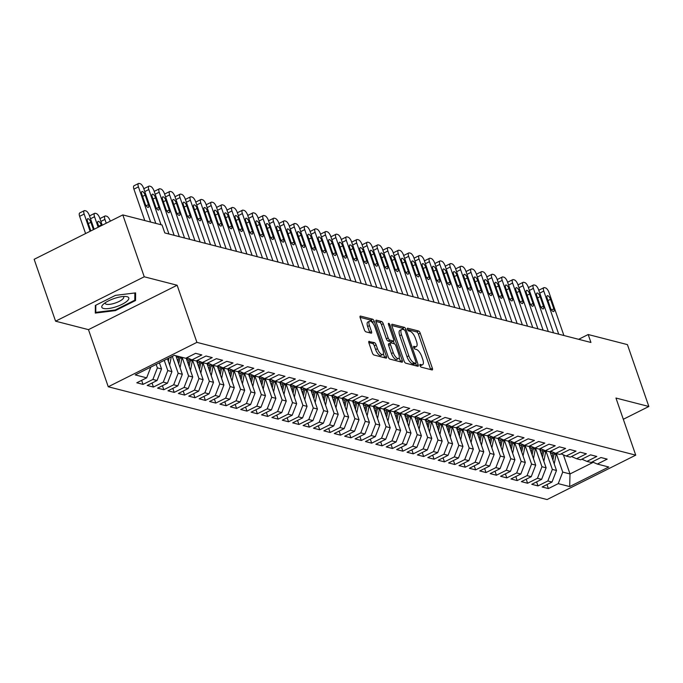 <?xml version="1.0" encoding="UTF-8"?>
<svg xmlns="http://www.w3.org/2000/svg" width="683" height="683" viewBox="0 0 683 683"><rect width="100%" height="100%" fill="white"/><g stroke="black" fill="none" stroke-linecap="round" stroke-linejoin="round"><path stroke-width="1.02" d="M419.994 365.601A1.511 0.589 63.4 0 0 421.18 367.147L432.015 369.938A2.16 0.837 63.4 0 0 432.305 369.913A2.16 0.837 63.4 0 0 432.365 368.248L420.233 333.21A2.16 0.837 63.4 0 0 418.534 330.999L407.691 328.216A1.511 0.589 63.4 0 0 407.495 328.233A1.511 0.589 63.4 0 0 407.452 329.394A1.511 0.589 63.4 0 0 408.639 330.939L410.039 331.298A6.898 2.681 63.4 0 1 415.46 338.367L416.476 341.287A6.898 2.681 63.4 0 1 416.297 346.623A6.898 2.681 63.4 0 1 415.366 346.682L413.966 346.324A1.511 0.589 63.4 0 0 413.761 346.332A1.511 0.589 63.4 0 0 413.719 347.502A1.511 0.589 63.4 0 0 414.905 349.047L416.314 349.406A6.898 2.681 63.4 0 1 421.735 356.475L422.743 359.395A6.898 2.681 63.4 0 1 422.572 364.722A6.898 2.681 63.4 0 1 421.633 364.782L420.233 364.423A1.511 0.589 63.4 0 0 420.028 364.44A1.511 0.589 63.4 0 0 419.994 365.601L421.633 364.782M369.264 341.304A2.16 0.837 63.4 0 0 368.974 341.321A2.16 0.837 63.4 0 0 368.922 342.986L372.32 352.821A2.16 0.837 63.4 0 0 374.019 355.023L386.057 358.123A2.16 0.837 63.4 0 0 386.347 358.105A2.16 0.837 63.4 0 0 386.399 356.441L374.267 321.394A2.16 0.837 63.4 0 0 372.577 319.192L360.539 316.092A2.16 0.837 63.4 0 0 360.248 316.109A2.16 0.837 63.4 0 0 360.189 317.774L364.304 329.65A2.16 0.837 63.4 0 0 365.994 331.861L371.151 333.184A2.16 0.837 63.4 0 0 371.441 333.167A2.16 0.837 63.4 0 0 371.492 331.503L369.452 325.612A5.771 2.245 63.4 0 1 369.605 321.155A5.771 2.245 63.4 0 1 374.916 327.02L382.898 350.08A5.771 2.245 63.4 0 1 382.753 354.537A5.771 2.245 63.4 0 1 377.443 348.68L376.111 344.838A2.16 0.837 63.4 0 0 374.421 342.627L368.786 341.543M144.241 276.786L55.579 321.189L88.474 329.641L177.136 285.238L144.241 276.786L122.812 214.906L162.05 224.997L164.791 232.929L590.932 342.465L588.191 334.525L578.655 339.306M177.136 285.238L196.909 342.362L635.736 455.151L547.074 499.555L108.255 386.766L196.909 342.362M623.314 419.285L648.85 406.487L615.955 398.035L635.736 455.151M648.85 406.487L627.421 344.616L588.191 334.525M404.054 360.974A2.16 0.837 63.4 0 0 405.745 363.185L417.783 366.276A2.16 0.837 63.4 0 0 418.073 366.259A2.16 0.837 63.4 0 0 418.133 364.594L406.001 329.556A2.16 0.837 63.4 0 0 404.302 327.345L392.264 324.246A2.16 0.837 63.4 0 0 391.974 324.271A2.16 0.837 63.4 0 0 391.922 325.936L404.054 360.974M401.92 362.203L389.882 359.104A2.16 0.837 63.4 0 1 388.192 356.893L376.051 321.855A2.16 0.837 63.4 0 1 376.111 320.19A2.16 0.837 63.4 0 1 376.401 320.173L381.549 321.497A2.16 0.837 63.4 0 1 383.248 323.708L388.166 337.914A2.16 0.837 63.4 0 0 389.865 340.125L393.28 341.005A2.16 0.837 63.4 0 0 393.57 340.988A2.16 0.837 63.4 0 0 393.63 339.314L388.499 324.527A1.511 0.589 63.4 0 1 388.542 323.358A1.511 0.589 63.4 0 1 389.933 324.895L402.27 360.513A2.16 0.837 63.4 0 1 402.21 362.178A2.16 0.837 63.4 0 1 401.92 362.203M546.989 484.554L548.381 488.584L558.242 483.641L569.682 486.578L608.758 467.01L597.326 464.064L607.187 459.13L600.955 457.525L591.094 462.468L586.936 461.392L596.797 456.457L590.556 454.852L580.695 459.796L576.537 458.728L586.398 453.785L580.166 452.18L570.305 457.123L566.147 456.056L576.008 451.113L569.776 449.508L559.915 454.451L555.757 453.384L565.618 448.441L559.377 446.836L549.516 451.779L545.358 450.712L555.219 445.768L548.987 444.172L539.126 449.107L534.968 448.039L544.829 443.096L538.588 441.5L528.727 446.434L524.57 445.367L534.43 440.424L528.198 438.827L518.337 443.762L514.179 442.695L524.04 437.76L517.808 436.155L507.939 441.09L503.789 440.023L513.65 435.088L507.409 433.483L497.548 438.418L493.391 437.351L503.251 432.416L497.019 430.811L487.158 435.745L483.001 434.678L492.861 429.744L486.62 428.139L476.76 433.073L472.602 432.006L482.463 427.071L476.23 425.466L466.369 430.41L462.212 429.334L472.073 424.399L465.832 422.794L455.971 427.737L451.813 426.662L461.674 421.727L455.441 420.122L445.581 425.065L441.423 423.998L451.284 419.055L445.051 417.45L435.191 422.393L431.033 421.326L440.894 416.382L434.653 414.777L424.792 419.721L420.634 418.653L430.495 413.71L424.263 412.105L414.402 417.048L410.244 415.981L420.105 411.038L413.864 409.441L404.003 414.376L399.845 413.309L409.706 408.366L403.474 406.769L393.613 411.704L389.455 410.637L399.316 405.693L393.084 404.097L383.223 409.032L379.065 407.964L388.926 403.03L382.685 401.425L372.824 406.359L368.666 405.292L378.527 400.358L372.295 398.752L362.434 403.687L358.276 402.62L368.137 397.685L361.896 396.08L352.035 401.015L347.878 399.948L357.738 395.013L351.506 393.408L341.645 398.343L337.487 397.275L347.348 392.341L341.107 390.736L331.246 395.679L327.089 394.603L336.958 389.669L330.717 388.064L320.856 393.007L316.699 391.931L326.559 386.996L320.327 385.391L310.466 390.334L306.308 389.267L316.169 384.324L309.928 382.719L300.068 387.662L295.91 386.595L305.771 381.652L299.538 380.047L289.677 384.99L285.52 383.923L295.38 378.98L289.14 377.375L279.279 382.318L275.121 381.251L284.982 376.307L278.749 374.711L268.889 379.646L264.731 378.578L274.592 373.635L268.359 372.039L258.498 376.973L254.341 375.906L264.201 370.963L257.961 369.366L248.1 374.301L243.942 373.234L253.803 368.291L247.57 366.694L237.71 371.629L233.552 370.562L243.413 365.627L237.172 364.022L227.311 368.957L223.153 367.889L233.014 362.955L226.782 361.35L216.921 366.284L212.763 365.217L222.624 360.283L216.383 358.677L206.522 363.612L202.364 362.545L212.234 357.61L205.993 356.005L196.132 360.948L191.974 359.873L201.835 354.938L195.603 353.333L185.742 358.276L174.302 355.331L135.225 374.907L146.657 377.844L150.832 367.087M548.381 488.584L542.148 486.979L552.009 482.036L547.851 480.969L552.342 469.409L545.913 450.848M536.599 481.882L537.991 485.912L547.851 480.969M537.991 485.912L531.758 484.307L541.619 479.364L537.461 478.296L541.952 466.737L535.523 448.185M526.2 479.21L527.6 483.24L537.461 478.296M527.6 483.24L521.36 481.635L531.22 476.7L527.063 475.624L531.553 464.073L525.125 445.512M515.81 476.538L517.202 480.567L527.063 475.624M517.202 480.567L510.969 478.962L520.83 474.028L516.672 472.952L521.163 461.401L514.734 442.84M505.411 473.865L506.812 477.895L516.672 472.952M506.812 477.895L500.571 476.29L510.432 471.355L506.274 470.28L510.764 458.728L504.344 440.168M495.021 471.193L496.413 475.223L506.274 470.28M496.413 475.223L490.181 473.618L500.041 468.683L495.884 467.616L500.374 456.056L493.946 437.496M484.631 468.521L486.023 472.551L495.884 467.616M486.023 472.551L479.782 470.946L489.651 466.011L485.493 464.944L489.984 453.384L483.555 434.823M474.233 465.849L475.633 469.878L485.493 464.944M475.633 469.878L469.392 468.273L479.253 463.339L475.095 462.271L479.586 450.712L473.157 432.151M463.842 463.176L465.234 467.206L475.095 462.271M465.234 467.206L459.002 465.601L468.862 460.666L464.705 459.599L469.195 448.039L462.767 429.479M453.444 460.513L454.844 464.534L464.705 459.599M454.844 464.534L448.603 462.937L458.464 457.994L454.306 456.927L458.797 445.367L452.377 426.807M443.054 457.841L444.445 461.862L454.306 456.927M444.445 461.862L438.213 460.265L448.074 455.322L443.916 454.255L448.407 442.695L441.978 424.134M432.655 455.168L434.055 459.189L443.916 454.255M434.055 459.189L427.814 457.593L437.675 452.65L433.517 451.583L438.008 440.023L431.588 421.462M422.265 452.496L423.656 456.526L433.517 451.583M423.656 456.526L417.424 454.921L427.285 449.977L423.127 448.91L427.618 437.351L421.189 418.79M411.875 449.824L413.266 453.853L423.127 448.91M413.266 453.853L407.034 452.248L416.895 447.305L412.737 446.238L417.228 434.678L410.799 416.118M401.476 447.152L402.876 451.181L412.737 446.238M402.876 451.181L396.635 449.576L406.496 444.633L402.338 443.566L406.829 432.006L400.4 413.454M391.086 444.479L392.477 448.509L402.338 443.566M392.477 448.509L386.245 446.904L396.106 441.961L391.948 440.894L396.439 429.342L390.01 410.782M380.687 441.807L382.087 445.837L391.948 440.894M382.087 445.837L375.846 444.232L385.707 439.297L381.549 438.221L386.04 426.67L379.62 408.11M370.297 439.135L371.689 443.165L381.549 438.221M371.689 443.165L365.456 441.56L375.317 436.625L371.159 435.549L375.65 423.998L369.221 405.437M359.907 436.463L361.298 440.492L371.159 435.549M361.298 440.492L355.066 438.887L364.927 433.953L360.769 432.885L365.26 421.326L358.831 402.765M349.508 433.79L350.908 437.82L360.769 432.885M350.908 437.82L344.667 436.215L354.528 431.28L350.37 430.213L354.861 418.653L348.432 400.093M339.118 431.118L340.51 435.148L350.37 430.213M340.51 435.148L334.277 433.543L344.138 428.608L339.98 427.541L344.471 415.981L338.042 397.421M328.719 428.446L330.12 432.476L339.98 427.541M330.12 432.476L323.879 430.871L333.739 425.936L329.582 424.869L334.072 413.309L327.652 394.748M318.329 425.774L319.721 429.803L329.582 424.869M319.721 429.803L313.488 428.207L323.349 423.264L319.192 422.196L323.682 410.637L317.254 392.076M307.939 423.11L309.331 427.131L319.192 422.196M309.331 427.131L303.09 425.535L312.951 420.591L308.801 419.524L313.284 407.964L306.863 389.404M297.54 420.438L298.932 424.459L308.801 419.524M298.932 424.459L292.7 422.862L302.56 417.919L298.403 416.852L302.893 405.292L296.465 386.732M287.15 417.765L288.542 421.787L298.403 416.852M288.542 421.787L282.31 420.19L292.17 415.247L288.013 414.18L292.503 402.62L286.075 384.059M276.752 415.093L278.152 419.123L288.013 414.18M278.152 419.123L271.911 417.518L281.772 412.575L277.614 411.507L282.105 399.948L275.676 381.387M266.361 412.421L267.753 416.451L277.614 411.507M267.753 416.451L261.521 414.846L271.382 409.902L267.224 408.835L271.714 397.275L265.286 378.724M255.963 409.749L257.363 413.778L267.224 408.835M257.363 413.778L251.122 412.173L260.983 407.23L256.825 406.163L261.316 394.612L254.896 376.051M245.573 407.077L246.964 411.106L256.825 406.163M246.964 411.106L240.732 409.501L250.593 404.567L246.435 403.491L250.926 391.94L244.497 373.379M235.183 404.404L236.574 408.434L246.435 403.491M236.574 408.434L230.342 406.829L240.203 401.894L236.045 400.819L240.536 389.267L234.107 370.707M224.784 401.732L226.184 405.762L236.045 400.819M226.184 405.762L219.943 404.157L229.804 399.222L225.646 398.155L230.137 386.595L223.708 368.035M214.394 399.06L215.785 403.09L225.646 398.155M215.785 403.09L209.553 401.484L219.414 396.55L215.256 395.483L219.747 383.923L213.318 365.362M203.995 396.388L205.395 400.417L215.256 395.483M205.395 400.417L199.154 398.812L209.015 393.878L204.857 392.81L209.348 381.251L202.928 362.69M193.605 393.715L194.996 397.745L204.857 392.81M194.996 397.745L188.764 396.14L198.625 391.205L194.467 390.138L198.958 378.578L192.529 360.018M183.215 391.043L184.606 395.073L194.467 390.138M184.606 395.073L178.365 393.476L188.226 388.533L184.077 387.466L188.568 375.906L182.139 357.346M172.816 388.379L174.208 392.401L184.077 387.466M174.208 392.401L167.975 390.804L177.836 385.861L173.678 384.794L178.169 373.234L172.312 356.33M162.426 385.707L163.818 389.728L173.678 384.794M163.818 389.728L157.585 388.132L167.446 383.189L163.288 382.121L167.779 370.562L164.244 360.368M152.027 383.035L153.427 387.056L163.288 382.121M153.427 387.056L147.186 385.46L157.047 380.516L152.89 379.449L157.38 367.889L156.176 364.415M141.637 380.363L143.029 384.392L152.89 379.449M143.029 384.392L136.796 382.787L146.657 377.844M191.974 359.873L186.903 357.687M202.364 362.545L197.302 360.359M157.38 367.889L161.538 368.957L159.404 362.793M157.047 380.516L161.538 368.957M212.763 365.217L207.692 363.032M167.779 370.562L171.937 371.629L167.472 358.754M167.446 383.189L171.937 371.629M223.153 367.889L218.09 365.704M178.169 373.234L182.327 374.301L175.898 355.741M177.836 385.861L182.327 374.301M233.552 370.562L228.481 368.376M188.568 375.906L192.717 376.973L186.169 358.054M188.226 388.533L192.717 376.973M243.942 373.234L238.871 371.048M198.958 378.578L203.116 379.646L196.567 360.726M198.625 391.205L203.116 379.646M254.341 375.906L249.269 373.721M209.348 381.251L213.506 382.318L206.958 363.399M209.015 393.878L213.506 382.318M264.731 378.578L259.66 376.393M219.747 383.923L223.904 384.99L217.348 366.071M219.414 396.55L223.904 384.99M275.121 381.251L270.058 379.065M230.137 386.595L234.295 387.662L227.746 368.743M229.804 399.222L234.295 387.662M285.52 383.923L280.448 381.729M240.536 389.267L244.693 390.334L238.136 371.415M240.203 401.894L244.693 390.334M295.91 386.595L290.838 384.401M250.926 391.94L255.083 393.007L248.535 374.088M250.593 404.567L255.083 393.007M306.308 389.267L301.237 387.073M261.316 394.612L265.474 395.679L258.925 376.76M260.983 407.23L265.474 395.679M316.699 391.931L311.627 389.745M271.714 397.275L275.872 398.351L269.315 379.432M271.382 409.902L275.872 398.351M327.089 394.603L322.026 392.418M282.105 399.948L286.262 401.023L279.714 382.104M281.772 412.575L286.262 401.023M337.487 397.275L332.416 395.09M292.503 402.62L296.661 403.687L290.104 384.777M292.17 415.247L296.661 403.687M347.878 399.948L342.815 397.762M302.893 405.292L307.051 406.359L300.503 387.44M302.56 417.919L307.051 406.359M358.276 402.62L353.205 400.434M313.284 407.964L317.441 409.032L310.893 390.113M312.951 420.591L317.441 409.032M368.666 405.292L363.595 403.107M323.682 410.637L327.84 411.704L321.292 392.785M323.349 423.264L327.84 411.704M379.065 407.964L373.994 405.779M334.072 413.309L338.23 414.376L331.682 395.457M333.739 425.936L338.23 414.376M389.455 410.637L384.384 408.451M344.471 415.981L348.629 417.048L342.072 398.129M344.138 428.608L348.629 417.048M399.845 413.309L394.783 411.123M354.861 418.653L359.019 419.721L352.471 400.801M354.528 431.28L359.019 419.721M410.244 415.981L405.173 413.796M365.26 421.326L369.418 422.393L362.861 403.474M364.927 433.953L369.418 422.393M420.634 418.653L415.563 416.459M375.65 423.998L379.808 425.065L373.26 406.146M375.317 436.625L379.808 425.065M431.033 421.326L425.961 419.131M386.04 426.67L390.198 427.737L383.65 408.818M385.707 439.297L390.198 427.737M441.423 423.998L436.352 421.804M396.439 429.342L400.597 430.41L394.04 411.49M396.106 441.961L400.597 430.41M451.813 426.662L446.75 424.476M406.829 432.006L410.987 433.082L404.438 414.163M406.496 444.633L410.987 433.082M462.212 429.334L457.14 427.148M417.228 434.678L421.385 435.754L414.829 416.835M416.895 447.305L421.385 435.754M472.602 432.006L467.531 429.82M427.618 437.351L431.776 438.418L425.227 419.507M427.285 449.977L431.776 438.418M483.001 434.678L477.929 432.493M438.008 440.023L442.166 441.09L435.617 422.171M437.675 452.65L442.166 441.09M493.391 437.351L488.319 435.165M448.407 442.695L452.564 443.762L446.016 424.843M448.074 455.322L452.564 443.762M503.789 440.023L498.718 437.837M458.797 445.367L462.954 446.434L456.406 427.515M458.464 457.994L462.954 446.434M514.179 442.695L509.108 440.509M469.195 448.039L473.353 449.107L466.796 430.188M468.862 460.666L473.353 449.107M524.57 445.367L519.507 443.182M479.586 450.712L483.743 451.779L477.195 432.86M479.253 463.339L483.743 451.779M534.968 448.039L529.897 445.854M489.984 453.384L494.142 454.451L487.585 435.532M489.651 466.011L494.142 454.451M545.358 450.712L540.287 448.526M500.374 456.056L504.532 457.123L497.984 438.204M500.041 468.683L504.532 457.123M555.757 453.384L550.686 451.19M510.764 458.728L514.922 459.796L508.374 440.876M510.432 471.355L514.922 459.796M566.147 456.056L561.076 453.862M521.163 461.401L525.321 462.468L518.764 443.549M520.83 474.028L525.321 462.468M576.537 458.728L571.475 456.534M531.553 464.073L535.711 465.14L529.163 446.221M531.22 476.7L535.711 465.14M586.936 461.392L581.865 459.207M541.952 466.737L546.11 467.812L539.553 448.893M541.619 479.364L546.11 467.812M597.326 464.064L592.255 461.879M552.342 469.409L556.5 470.485L549.952 451.565M552.009 482.036L556.5 470.485M122.812 214.906L34.15 259.309L55.579 321.189M88.474 329.641L108.255 386.766M563.407 454.869L570.015 473.951L593.254 462.314M558.242 483.641L562.732 472.081L556.312 453.521M562.732 472.081L570.015 473.951L569.682 486.578M115.393 310.611L135.558 300.511L135.61 292.887L115.495 295.355L95.338 305.455L95.287 313.079L115.393 310.611L115.179 309.988M420.036 365.729A6.898 2.681 63.4 0 0 420.762 365.627L422.572 364.722M413.77 347.63A6.898 2.681 63.4 0 0 414.487 347.527L416.297 346.623M430.683 369.588A2.16 0.837 63.4 0 0 430.555 369.161L418.423 334.115A2.16 0.837 63.4 0 0 416.724 331.912L407.503 329.539M403.866 329.71A2.16 0.837 63.4 0 0 402.492 328.25L391.794 325.501M416.451 365.934A2.16 0.837 63.4 0 0 416.323 365.499L415.597 363.416M415.716 363.262A1.511 0.589 63.4 0 0 415.921 363.254A1.511 0.589 63.4 0 0 415.964 362.084L405.309 331.323A1.511 0.589 63.4 0 0 404.123 329.778L402.646 329.402A6.898 2.681 63.4 0 0 401.715 329.462A6.898 2.681 63.4 0 0 401.536 334.79L408.818 355.817A6.898 2.681 63.4 0 0 414.24 362.886L415.716 363.262L413.907 364.167A1.511 0.589 63.4 0 0 414.111 364.159A1.511 0.589 63.4 0 0 414.248 364.005M401.715 329.462L399.905 330.367A6.898 2.681 63.4 0 0 399.726 335.695L401.536 334.79M413.907 364.167L412.43 363.791A6.898 2.681 63.4 0 1 407.008 356.722L399.726 335.695M375.932 321.42L379.739 322.402L381.549 321.497M391.948 341.671A2.16 0.837 63.4 0 1 391.76 341.893A2.16 0.837 63.4 0 1 391.47 341.91L388.055 341.03A2.16 0.837 63.4 0 1 386.356 338.819L381.438 324.613A2.16 0.837 63.4 0 0 379.739 322.402M393.408 341.065L394.347 343.771M399.171 357.704L400.46 361.418L402.27 360.513M393.271 352.659A5.771 2.245 63.4 0 0 398.59 358.524A5.771 2.245 63.4 0 0 398.735 354.067L395.918 345.94A2.16 0.837 63.4 0 0 394.228 343.728L390.804 342.849A2.16 0.837 63.4 0 0 390.514 342.866A2.16 0.837 63.4 0 0 390.463 344.531L393.271 352.659L391.461 353.572A5.771 2.245 63.4 0 0 396.78 359.429L398.59 358.524M388.994 343.754A2.16 0.837 63.4 0 0 388.704 343.771A2.16 0.837 63.4 0 0 388.653 345.444L390.463 344.531M391.461 353.572L388.653 345.444M400.588 361.853A2.16 0.837 63.4 0 0 400.46 361.418M382.753 354.537L380.943 355.45A5.771 2.245 63.4 0 1 375.633 349.585L374.301 345.743A2.16 0.837 63.4 0 0 372.611 343.532L368.794 342.55M369.605 321.155L367.796 322.06A5.771 2.245 63.4 0 0 367.65 326.517L369.452 325.612M369.81 332.843A2.16 0.837 63.4 0 0 369.682 332.408L367.65 326.517M372.67 322.914L372.457 322.308A2.16 0.837 63.4 0 0 370.767 320.096L360.061 317.347M384.717 357.781A2.16 0.837 63.4 0 0 384.597 357.346L383.342 353.717M134.807 298.343L135.558 300.511M554.246 463.97L556.073 454.545A16.802 14.667 -75.6 0 0 556.244 453.512M550.746 453.871L550.874 453.205A16.802 14.667 -75.6 0 0 551.138 451.395M552.914 460.129L554.101 454.033A16.802 14.667 -75.6 0 0 554.306 452.752M553.076 452.231A16.802 14.667 104.4 0 1 552.854 453.717L552.077 457.712M558.711 334.183L543.788 291.069A4.397 1.708 63.4 0 1 543.899 287.671A4.397 1.708 63.4 0 1 544.488 287.637L545.529 287.902A4.397 1.708 63.4 0 1 548.978 292.401L563.91 335.515M547.194 298.445A3.517 1.366 -116.6 0 1 547.279 295.73A3.517 1.366 -116.6 0 1 550.515 299.299L553.819 308.818A3.517 1.366 -116.6 0 1 553.725 311.533A3.517 1.366 -116.6 0 1 550.489 307.965L547.194 298.445M538.904 290.651A4.397 1.708 -116.6 0 1 539.374 289.942L543.899 287.671M543.847 461.298L545.683 451.873A16.802 14.667 -75.6 0 0 545.854 450.84M540.355 451.198L540.484 450.532A16.802 14.667 -75.6 0 0 540.748 448.722M542.524 457.456L543.702 451.361A16.802 14.667 -75.6 0 0 543.907 450.08M542.686 449.559A16.802 14.667 104.4 0 1 542.456 451.045L541.687 455.04M533.457 458.626L535.284 449.201A16.802 14.667 -75.6 0 0 535.455 448.168M529.957 448.526L530.093 447.86A16.802 14.667 -75.6 0 0 530.35 446.05M532.125 454.793L533.312 448.688A16.802 14.667 -75.6 0 0 533.517 447.416M532.296 446.887A16.802 14.667 104.4 0 1 532.066 448.372L531.289 452.368M548.321 331.511L533.389 288.397A4.397 1.708 63.4 0 1 533.5 284.999A4.397 1.708 63.4 0 1 534.097 284.965L535.139 285.229A4.397 1.708 63.4 0 1 538.588 289.729L553.52 332.843M536.795 295.773A3.517 1.366 -116.6 0 1 536.889 293.058A3.517 1.366 -116.6 0 1 540.125 296.627L543.42 306.155A3.517 1.366 -116.6 0 1 543.335 308.87A3.517 1.366 -116.6 0 1 540.099 305.292L536.795 295.773M528.514 287.978A4.397 1.708 -116.6 0 1 528.984 287.27L533.5 284.999M537.931 328.839L522.999 285.725A4.397 1.708 63.4 0 1 523.11 282.327A4.397 1.708 63.4 0 1 523.707 282.292L524.74 282.557A4.397 1.708 63.4 0 1 528.198 287.056L543.122 330.171M526.405 293.101A3.517 1.366 -116.6 0 1 526.491 290.386A3.517 1.366 -116.6 0 1 529.735 293.963L533.03 303.483A3.517 1.366 -116.6 0 1 532.936 306.197A3.517 1.366 -116.6 0 1 529.701 302.62L526.405 293.101M518.115 285.306A4.397 1.708 -116.6 0 1 518.585 284.598L523.11 282.327M103.577 304.029A14.283 4.218 160.9 0 0 103.176 304.396A14.283 4.218 160.9 0 0 108.87 308.503A14.283 4.218 160.9 0 0 127.038 301.143A14.283 4.218 160.9 0 0 125.962 296.507A14.283 4.218 160.9 0 0 103.577 304.029M105.284 302.731A9.775 2.886 160.9 0 0 105.259 303.44A9.775 2.886 160.9 0 0 112.541 303.824A9.775 2.886 160.9 0 0 122.53 299.248A9.775 2.886 160.9 0 0 123.734 297.037A9.775 2.886 160.9 0 0 123.273 296.499M134.841 292.981L134.79 300.187L115.256 309.971L95.774 312.37L95.825 305.207M95.296 310.996L95.774 312.37M523.067 455.954L524.894 446.528A16.802 14.667 -75.6 0 0 525.065 445.495M519.567 445.854L519.695 445.188A16.802 14.667 -75.6 0 0 519.959 443.378M521.735 452.12L522.922 446.016A16.802 14.667 -75.6 0 0 523.118 444.744M521.897 444.215A16.802 14.667 104.4 0 1 521.667 445.7L520.898 449.696M512.668 453.281L514.495 443.856A16.802 14.667 -75.6 0 0 514.675 442.823M509.176 443.182L509.305 442.516A16.802 14.667 -75.6 0 0 509.569 440.706M511.345 449.448L512.523 443.344A16.802 14.667 -75.6 0 0 512.728 442.072M511.507 441.542A16.802 14.667 104.4 0 1 511.277 443.028L510.5 447.024M527.532 326.167L512.6 283.052A4.397 1.708 63.4 0 1 512.72 279.663A4.397 1.708 63.4 0 1 513.309 279.62L514.35 279.885A4.397 1.708 63.4 0 1 517.799 284.393L532.731 327.499M516.015 290.429A3.517 1.366 -116.6 0 1 516.1 287.714A3.517 1.366 -116.6 0 1 519.336 291.291L522.632 300.81A3.517 1.366 -116.6 0 1 522.546 303.525A3.517 1.366 -116.6 0 1 519.311 299.957L516.015 290.429M507.725 282.634A4.397 1.708 -116.6 0 1 508.195 281.925L512.72 279.663M517.142 323.494L502.21 280.38A4.397 1.708 63.4 0 1 502.321 276.991A4.397 1.708 63.4 0 1 502.919 276.948L503.952 277.213A4.397 1.708 63.4 0 1 507.409 281.72L522.333 324.826M505.616 287.765A3.517 1.366 -116.6 0 1 505.71 285.05A3.517 1.366 -116.6 0 1 508.946 288.619L512.241 298.138A3.517 1.366 -116.6 0 1 512.148 300.853A3.517 1.366 -116.6 0 1 508.912 297.284L505.616 287.765M497.335 279.962A4.397 1.708 -116.6 0 1 497.796 279.253L502.321 276.991M502.278 450.609L504.105 441.184A16.802 14.667 -75.6 0 0 504.276 440.151M498.778 440.509L498.906 439.852A16.802 14.667 -75.6 0 0 499.171 438.034M500.946 446.776L502.133 440.68A16.802 14.667 -75.6 0 0 502.338 439.4M501.109 438.87A16.802 14.667 104.4 0 1 500.887 440.356L500.11 444.351M506.743 320.822L491.82 277.708A4.397 1.708 63.4 0 1 491.931 274.318A4.397 1.708 63.4 0 1 492.52 274.276L493.561 274.54A4.397 1.708 63.4 0 1 497.011 279.048L511.943 322.154M495.226 285.093A3.517 1.366 -116.6 0 1 495.312 282.378A3.517 1.366 -116.6 0 1 498.547 285.946L501.851 295.466A3.517 1.366 -116.6 0 1 501.757 298.181A3.517 1.366 -116.6 0 1 498.522 294.612L495.226 285.093M486.936 277.289A4.397 1.708 -116.6 0 1 487.406 276.581L491.931 274.318M491.88 447.937L493.715 438.512A16.802 14.667 -75.6 0 0 493.886 437.479M488.388 437.846L488.516 437.18A16.802 14.667 -75.6 0 0 488.78 435.361M490.556 444.104L491.734 438.008A16.802 14.667 -75.6 0 0 491.939 436.727M490.718 436.198A16.802 14.667 104.4 0 1 490.488 437.683L489.711 441.679M496.353 318.15L481.421 275.036A4.397 1.708 63.4 0 1 481.532 271.646A4.397 1.708 63.4 0 1 482.13 271.603L483.171 271.877A4.397 1.708 63.4 0 1 486.62 276.376L501.553 319.482M484.828 282.421A3.517 1.366 -116.6 0 1 484.921 279.706A3.517 1.366 -116.6 0 1 488.157 283.274L491.453 292.794A3.517 1.366 -116.6 0 1 491.367 295.508A3.517 1.366 -116.6 0 1 488.132 291.94L484.828 282.421M476.546 274.617A4.397 1.708 -116.6 0 1 477.007 273.909L481.532 271.646M481.489 445.265L483.316 435.839A16.802 14.667 -75.6 0 0 483.487 434.806M477.989 435.173L478.126 434.508A16.802 14.667 -75.6 0 0 478.382 432.689M480.158 441.431L481.344 435.336A16.802 14.667 -75.6 0 0 481.549 434.055M480.328 433.526A16.802 14.667 104.4 0 1 480.098 435.011L479.321 439.007M485.955 315.478L471.031 272.363A4.397 1.708 63.4 0 1 471.142 268.974A4.397 1.708 63.4 0 1 471.731 268.931L472.773 269.204A4.397 1.708 63.4 0 1 476.23 273.704L491.154 316.818M474.437 279.748A3.517 1.366 -116.6 0 1 474.523 277.033A3.517 1.366 -116.6 0 1 477.767 280.602L481.063 290.121A3.517 1.366 -116.6 0 1 480.969 292.836A3.517 1.366 -116.6 0 1 477.733 289.268L474.437 279.748M466.147 271.954A4.397 1.708 -116.6 0 1 466.617 271.236L471.142 268.974M471.099 442.593L472.926 433.167A16.802 14.667 -75.6 0 0 473.097 432.134M467.599 432.501L467.727 431.835A16.802 14.667 -75.6 0 0 467.992 430.017M469.767 438.759L470.954 432.663A16.802 14.667 -75.6 0 0 471.15 431.383M469.93 430.853A16.802 14.667 104.4 0 1 469.699 432.339L468.931 436.335M475.564 312.805L460.632 269.691A4.397 1.708 63.4 0 1 460.743 266.302A4.397 1.708 63.4 0 1 461.341 266.259L462.382 266.532A4.397 1.708 63.4 0 1 465.832 271.031L480.764 314.146M464.047 277.076A3.517 1.366 -116.6 0 1 464.133 274.361A3.517 1.366 -116.6 0 1 467.368 277.93L470.664 287.449A3.517 1.366 -116.6 0 1 470.578 290.164A3.517 1.366 -116.6 0 1 467.343 286.595L464.047 277.076M455.757 269.281A4.397 1.708 -116.6 0 1 456.227 268.564L460.743 266.302M460.701 439.92L462.528 430.495A16.802 14.667 -75.6 0 0 462.698 429.462M457.209 429.829L457.337 429.163A16.802 14.667 -75.6 0 0 457.593 427.345M459.369 436.087L460.555 429.991A16.802 14.667 -75.6 0 0 460.76 428.711M459.539 428.181A16.802 14.667 104.4 0 1 459.309 429.667L458.532 433.662M465.174 310.133L450.242 267.027A4.397 1.708 63.4 0 1 450.353 263.629A4.397 1.708 63.4 0 1 450.951 263.595L451.984 263.86A4.397 1.708 63.4 0 1 455.441 268.359L470.365 311.474M453.649 274.404A3.517 1.366 -116.6 0 1 453.743 271.689A3.517 1.366 -116.6 0 1 456.978 275.258L460.274 284.777A3.517 1.366 -116.6 0 1 460.18 287.492A3.517 1.366 -116.6 0 1 456.944 283.923L453.649 274.404M445.367 266.609A4.397 1.708 -116.6 0 1 445.828 265.892L450.353 263.629M450.31 437.257L452.137 427.823A16.802 14.667 -75.6 0 0 452.308 426.79M446.81 427.157L446.938 426.491A16.802 14.667 -75.6 0 0 447.203 424.672M448.979 433.415L450.165 427.319A16.802 14.667 -75.6 0 0 450.37 426.038M449.141 425.509A16.802 14.667 104.4 0 1 448.919 426.995L448.142 430.99M454.776 307.461L439.852 264.355A4.397 1.708 63.4 0 1 439.963 260.957A4.397 1.708 63.4 0 1 440.552 260.923L441.594 261.188A4.397 1.708 63.4 0 1 445.043 265.687L459.975 308.801M443.258 271.732A3.517 1.366 -116.6 0 1 443.344 269.017A3.517 1.366 -116.6 0 1 446.58 272.585L449.875 282.105A3.517 1.366 -116.6 0 1 449.79 284.82A3.517 1.366 -116.6 0 1 446.554 281.251L443.258 271.732M434.969 263.937A4.397 1.708 -116.6 0 1 435.438 263.22L439.963 260.957M439.912 434.584L441.747 425.15A16.802 14.667 -75.6 0 0 441.918 424.117M436.42 424.484L436.548 423.819A16.802 14.667 -75.6 0 0 436.813 422M438.588 430.742L439.767 424.647A16.802 14.667 -75.6 0 0 439.972 423.366M438.751 422.837A16.802 14.667 104.4 0 1 438.52 424.322L437.743 428.318M444.385 304.789L429.453 261.683A4.397 1.708 63.4 0 1 429.564 258.285A4.397 1.708 63.4 0 1 430.162 258.251L431.204 258.516A4.397 1.708 63.4 0 1 434.653 263.015L449.585 306.129M432.86 269.059A3.517 1.366 -116.6 0 1 432.954 266.344A3.517 1.366 -116.6 0 1 436.189 269.913L439.485 279.432A3.517 1.366 -116.6 0 1 439.4 282.147A3.517 1.366 -116.6 0 1 436.155 278.579L432.86 269.059M424.578 261.265A4.397 1.708 -116.6 0 1 425.039 260.547L429.564 258.285M429.522 431.912L431.349 422.487A16.802 14.667 -75.6 0 0 431.519 421.445M426.021 421.812L426.149 421.146A16.802 14.667 -75.6 0 0 426.414 419.328M428.19 428.07L429.376 421.974A16.802 14.667 -75.6 0 0 429.581 420.694M428.361 420.173A16.802 14.667 104.4 0 1 428.13 421.659L427.353 425.646M433.987 302.117L419.063 259.011A4.397 1.708 63.4 0 1 419.174 255.613A4.397 1.708 63.4 0 1 419.763 255.579L420.805 255.843A4.397 1.708 63.4 0 1 424.254 260.343L439.186 303.457M422.47 266.387A3.517 1.366 -116.6 0 1 422.555 263.672A3.517 1.366 -116.6 0 1 425.791 267.241L429.095 276.76A3.517 1.366 -116.6 0 1 429.001 279.475A3.517 1.366 -116.6 0 1 425.765 275.906L422.47 266.387M414.18 258.592A4.397 1.708 -116.6 0 1 414.649 257.884L419.174 255.613M419.123 429.24L420.959 419.814A16.802 14.667 -75.6 0 0 421.129 418.781M415.631 419.14L415.759 418.474A16.802 14.667 -75.6 0 0 416.024 416.664M417.8 425.398L418.978 419.302A16.802 14.667 -75.6 0 0 419.183 418.022M417.962 417.501A16.802 14.667 104.4 0 1 417.731 418.986L416.963 422.982M423.597 299.453L408.665 256.338A4.397 1.708 63.4 0 1 408.776 252.941A4.397 1.708 63.4 0 1 409.373 252.906L410.415 253.171A4.397 1.708 63.4 0 1 413.864 257.67L428.796 300.785M412.071 263.715A3.517 1.366 -116.6 0 1 412.165 261A3.517 1.366 -116.6 0 1 415.401 264.569L418.696 274.088A3.517 1.366 -116.6 0 1 418.611 276.803A3.517 1.366 -116.6 0 1 415.375 273.234L412.071 263.715M403.79 255.92A4.397 1.708 -116.6 0 1 404.259 255.211L408.776 252.941M408.733 426.568L410.56 417.142A16.802 14.667 -75.6 0 0 410.731 416.109M405.232 416.468L405.369 415.802A16.802 14.667 -75.6 0 0 405.625 413.992M407.401 422.726L408.588 416.63A16.802 14.667 -75.6 0 0 408.793 415.349M407.572 414.829A16.802 14.667 104.4 0 1 407.341 416.314L406.564 420.31M413.206 296.781L398.274 253.666A4.397 1.708 63.4 0 1 398.385 250.268A4.397 1.708 63.4 0 1 398.983 250.234L400.016 250.499A4.397 1.708 63.4 0 1 403.474 254.998L418.397 298.112M401.681 261.043A3.517 1.366 -116.6 0 1 401.775 258.328A3.517 1.366 -116.6 0 1 405.01 261.896L408.306 271.416A3.517 1.366 -116.6 0 1 408.212 274.139A3.517 1.366 -116.6 0 1 404.976 270.562L401.681 261.043M393.399 253.248A4.397 1.708 -116.6 0 1 393.86 252.539L398.385 250.268M398.343 423.895L400.17 414.47A16.802 14.667 -75.6 0 0 400.34 413.437M394.842 413.796L394.97 413.13A16.802 14.667 -75.6 0 0 395.235 411.32M397.011 420.054L398.198 413.958A16.802 14.667 -75.6 0 0 398.394 412.686M397.173 412.156A16.802 14.667 104.4 0 1 396.951 413.642L396.174 417.637M402.808 294.108L387.884 250.994A4.397 1.708 63.4 0 1 387.995 247.596A4.397 1.708 63.4 0 1 388.584 247.562L389.626 247.827A4.397 1.708 63.4 0 1 393.075 252.326L408.007 295.44M391.291 258.37A3.517 1.366 -116.6 0 1 391.376 255.655A3.517 1.366 -116.6 0 1 394.612 259.233L397.907 268.752A3.517 1.366 -116.6 0 1 397.822 271.467A3.517 1.366 -116.6 0 1 394.586 267.89L391.291 258.37M383.001 250.576A4.397 1.708 -116.6 0 1 383.47 249.867L387.995 247.596M387.944 421.223L389.771 411.798A16.802 14.667 -75.6 0 0 389.95 410.765M384.452 411.123L384.58 410.457A16.802 14.667 -75.6 0 0 384.845 408.647M386.621 417.39L387.799 411.286A16.802 14.667 -75.6 0 0 388.004 410.013M386.783 409.484A16.802 14.667 104.4 0 1 386.552 410.97L385.775 414.965M392.418 291.436L377.486 248.322A4.397 1.708 63.4 0 1 377.597 244.924A4.397 1.708 63.4 0 1 378.194 244.89L379.227 245.154A4.397 1.708 63.4 0 1 382.685 249.662L397.608 292.768M380.892 255.698A3.517 1.366 -116.6 0 1 380.986 252.983A3.517 1.366 -116.6 0 1 384.222 256.56L387.517 266.08A3.517 1.366 -116.6 0 1 387.432 268.795A3.517 1.366 -116.6 0 1 384.188 265.226L380.892 255.698M372.611 247.903A4.397 1.708 -116.6 0 1 373.072 247.195L377.597 244.924M377.554 418.551L379.381 409.126A16.802 14.667 -75.6 0 0 379.552 408.093M374.053 408.451L374.182 407.785A16.802 14.667 -75.6 0 0 374.446 405.975M376.222 414.718L377.409 408.613A16.802 14.667 -75.6 0 0 377.614 407.341M376.384 406.812A16.802 14.667 104.4 0 1 376.162 408.297L375.385 412.293M382.019 288.764L367.095 245.649A4.397 1.708 63.4 0 1 367.206 242.26A4.397 1.708 63.4 0 1 367.796 242.217L368.837 242.482A4.397 1.708 63.4 0 1 372.286 246.99L387.218 290.096M370.502 253.034A3.517 1.366 -116.6 0 1 370.587 250.32A3.517 1.366 -116.6 0 1 373.823 253.888L377.127 263.407A3.517 1.366 -116.6 0 1 377.033 266.122A3.517 1.366 -116.6 0 1 373.797 262.554L370.502 253.034M362.212 245.231A4.397 1.708 -116.6 0 1 362.682 244.523L367.206 242.26M367.155 415.879L368.991 406.453A16.802 14.667 -75.6 0 0 369.161 405.42M363.663 405.779L363.791 405.121A16.802 14.667 -75.6 0 0 364.056 403.303M365.832 412.045L367.01 405.95A16.802 14.667 -75.6 0 0 367.215 404.669M365.994 404.14A16.802 14.667 104.4 0 1 365.764 405.625L364.987 409.621M371.629 286.092L356.697 242.977A4.397 1.708 63.4 0 1 356.808 239.588A4.397 1.708 63.4 0 1 357.405 239.545L358.447 239.81A4.397 1.708 63.4 0 1 361.896 244.318L376.828 287.423M360.103 250.362A3.517 1.366 -116.6 0 1 360.197 247.647A3.517 1.366 -116.6 0 1 363.433 251.216L366.728 260.735A3.517 1.366 -116.6 0 1 366.643 263.45A3.517 1.366 -116.6 0 1 363.407 259.881L360.103 250.362M351.822 242.559A4.397 1.708 -116.6 0 1 352.283 241.85L356.808 239.588M356.765 413.206L358.592 403.781A16.802 14.667 -75.6 0 0 358.763 402.748M353.265 403.115L353.401 402.449A16.802 14.667 -75.6 0 0 353.657 400.631M355.433 409.373L356.62 403.277A16.802 14.667 -75.6 0 0 356.825 401.997M355.604 401.467A16.802 14.667 104.4 0 1 355.373 402.953L354.597 406.948M361.23 283.419L346.307 240.305A4.397 1.708 63.4 0 1 346.418 236.916A4.397 1.708 63.4 0 1 347.007 236.873L348.048 237.146A4.397 1.708 63.4 0 1 351.506 241.645L366.43 284.751M349.713 247.69A3.517 1.366 -116.6 0 1 349.798 244.975A3.517 1.366 -116.6 0 1 353.043 248.544L356.338 258.063A3.517 1.366 -116.6 0 1 356.244 260.778A3.517 1.366 -116.6 0 1 353.009 257.209L349.713 247.69M341.423 239.887A4.397 1.708 -116.6 0 1 341.893 239.178L346.418 236.916M346.375 410.534L348.202 401.109A16.802 14.667 -75.6 0 0 348.373 400.076M342.875 400.443L343.003 399.777A16.802 14.667 -75.6 0 0 343.267 397.958M345.043 406.701L346.23 400.605A16.802 14.667 -75.6 0 0 346.426 399.324M345.205 398.795A16.802 14.667 104.4 0 1 344.975 400.281L344.206 404.276M350.84 280.747L335.908 237.633A4.397 1.708 63.4 0 1 336.019 234.243A4.397 1.708 63.4 0 1 336.617 234.201L337.658 234.474A4.397 1.708 63.4 0 1 341.107 238.973L356.039 282.088M339.323 245.018A3.517 1.366 -116.6 0 1 339.408 242.303A3.517 1.366 -116.6 0 1 342.644 245.871L345.94 255.391A3.517 1.366 -116.6 0 1 345.854 258.106A3.517 1.366 -116.6 0 1 342.618 254.537L339.323 245.018M331.033 237.223A4.397 1.708 -116.6 0 1 331.503 236.506L336.019 234.243M335.976 407.862L337.803 398.437A16.802 14.667 -75.6 0 0 337.983 397.404M332.484 397.771L332.612 397.105A16.802 14.667 -75.6 0 0 332.877 395.286M334.653 404.029L335.831 397.933A16.802 14.667 -75.6 0 0 336.036 396.652M334.815 396.123A16.802 14.667 104.4 0 1 334.585 397.608L333.808 401.604M340.45 278.075L325.518 234.961A4.397 1.708 63.4 0 1 325.629 231.571A4.397 1.708 63.4 0 1 326.226 231.528L327.259 231.802A4.397 1.708 63.4 0 1 330.717 236.301L345.641 279.415M328.924 242.345A3.517 1.366 -116.6 0 1 329.018 239.631A3.517 1.366 -116.6 0 1 332.254 243.199L335.549 252.719A3.517 1.366 -116.6 0 1 335.455 255.433A3.517 1.366 -116.6 0 1 332.22 251.865L328.924 242.345M320.643 234.551A4.397 1.708 -116.6 0 1 321.104 233.834L325.629 231.571M325.586 405.19L327.413 395.764A16.802 14.667 -75.6 0 0 327.584 394.731M322.086 395.098L322.214 394.433A16.802 14.667 -75.6 0 0 322.478 392.614M324.254 401.356L325.441 395.261A16.802 14.667 -75.6 0 0 325.646 393.98M324.416 393.451A16.802 14.667 104.4 0 1 324.194 394.936L323.418 398.932M330.051 275.403L315.128 232.297A4.397 1.708 63.4 0 1 315.239 228.899A4.397 1.708 63.4 0 1 315.828 228.856L316.869 229.129A4.397 1.708 63.4 0 1 320.318 233.629L335.251 276.743M318.534 239.673A3.517 1.366 -116.6 0 1 318.62 236.958A3.517 1.366 -116.6 0 1 321.855 240.527L325.151 250.046A3.517 1.366 -116.6 0 1 325.065 252.761A3.517 1.366 -116.6 0 1 321.83 249.193L318.534 239.673M310.244 231.879A4.397 1.708 -116.6 0 1 310.714 231.161L315.239 228.899M315.187 402.526L317.023 393.092A16.802 14.667 -75.6 0 0 317.194 392.059M311.696 392.426L311.824 391.76A16.802 14.667 -75.6 0 0 312.088 389.942M313.864 398.684L315.042 392.588A16.802 14.667 -75.6 0 0 315.247 391.308M314.026 390.778A16.802 14.667 104.4 0 1 313.796 392.264L313.019 396.26M319.661 272.73L304.729 229.625A4.397 1.708 63.4 0 1 304.84 226.227A4.397 1.708 63.4 0 1 305.438 226.193L306.479 226.457A4.397 1.708 63.4 0 1 309.928 230.956L324.86 274.071M308.135 237.001A3.517 1.366 -116.6 0 1 308.229 234.286A3.517 1.366 -116.6 0 1 311.465 237.855L314.761 247.374A3.517 1.366 -116.6 0 1 314.675 250.089A3.517 1.366 -116.6 0 1 311.431 246.52L308.135 237.001M299.854 229.206A4.397 1.708 -116.6 0 1 300.315 228.489L304.84 226.227M304.797 399.854L306.624 390.42A16.802 14.667 -75.6 0 0 306.795 389.387M301.297 389.754L301.425 389.088A16.802 14.667 -75.6 0 0 301.69 387.27M303.465 396.012L304.652 389.916A16.802 14.667 -75.6 0 0 304.857 388.636M303.636 388.106A16.802 14.667 104.4 0 1 303.406 389.592L302.629 393.587M309.262 270.058L294.339 226.952A4.397 1.708 63.4 0 1 294.45 223.554A4.397 1.708 63.4 0 1 295.039 223.52L296.081 223.785A4.397 1.708 63.4 0 1 299.53 228.284L314.462 271.399M297.745 234.329A3.517 1.366 -116.6 0 1 297.831 231.614A3.517 1.366 -116.6 0 1 301.075 235.183L304.37 244.702A3.517 1.366 -116.6 0 1 304.276 247.417A3.517 1.366 -116.6 0 1 301.041 243.848L297.745 234.329M289.455 226.534A4.397 1.708 -116.6 0 1 289.925 225.817L294.45 223.554M294.399 397.182L296.234 387.756A16.802 14.667 -75.6 0 0 296.405 386.715M290.907 387.082L291.035 386.416A16.802 14.667 -75.6 0 0 291.299 384.597M293.075 393.34L294.253 387.244A16.802 14.667 -75.6 0 0 294.458 385.963M293.238 385.443A16.802 14.667 104.4 0 1 293.007 386.928L292.239 390.915M298.872 267.386L283.94 224.28A4.397 1.708 63.4 0 1 284.051 220.882A4.397 1.708 63.4 0 1 284.649 220.848L285.69 221.113A4.397 1.708 63.4 0 1 289.14 225.612L304.072 268.726M287.355 231.657A3.517 1.366 -116.6 0 1 287.441 228.942A3.517 1.366 -116.6 0 1 290.676 232.51L293.972 242.03A3.517 1.366 -116.6 0 1 293.886 244.745A3.517 1.366 -116.6 0 1 290.651 241.176L287.355 231.657M279.065 223.862A4.397 1.708 -116.6 0 1 279.535 223.153L284.051 220.882M284.008 394.509L285.836 385.084A16.802 14.667 -75.6 0 0 286.006 384.042M280.517 384.409L280.645 383.744A16.802 14.667 -75.6 0 0 280.901 381.934M282.677 390.667L283.863 384.572A16.802 14.667 -75.6 0 0 284.068 383.291M282.847 382.77A16.802 14.667 104.4 0 1 282.617 384.256L281.84 388.243M288.482 264.722L273.55 221.608A4.397 1.708 63.4 0 1 273.661 218.21A4.397 1.708 63.4 0 1 274.259 218.176L275.292 218.44A4.397 1.708 63.4 0 1 278.749 222.94L293.673 266.054M276.957 228.984A3.517 1.366 -116.6 0 1 277.05 226.269A3.517 1.366 -116.6 0 1 280.286 229.838L283.582 239.357A3.517 1.366 -116.6 0 1 283.488 242.072A3.517 1.366 -116.6 0 1 280.252 238.504L276.957 228.984M268.675 221.19A4.397 1.708 -116.6 0 1 269.136 220.481L273.661 218.21M273.618 391.837L275.445 382.412A16.802 14.667 -75.6 0 0 275.616 381.379M270.118 381.737L270.246 381.071A16.802 14.667 -75.6 0 0 270.511 379.261M272.286 387.995L273.473 381.899A16.802 14.667 -75.6 0 0 273.67 380.619M272.449 380.098A16.802 14.667 104.4 0 1 272.227 381.584L271.45 385.579M278.083 262.05L263.16 218.936A4.397 1.708 63.4 0 1 263.271 215.538A4.397 1.708 63.4 0 1 263.86 215.504L264.902 215.768A4.397 1.708 63.4 0 1 268.351 220.268L283.283 263.382M266.566 226.312A3.517 1.366 -116.6 0 1 266.652 223.597A3.517 1.366 -116.6 0 1 269.887 227.166L273.183 236.685A3.517 1.366 -116.6 0 1 273.098 239.409A3.517 1.366 -116.6 0 1 269.862 235.831L266.566 226.312M258.276 218.517A4.397 1.708 -116.6 0 1 258.746 217.809L263.271 215.538M263.22 389.165L265.055 379.739A16.802 14.667 -75.6 0 0 265.226 378.706M259.728 379.065L259.856 378.399A16.802 14.667 -75.6 0 0 260.121 376.589M261.896 385.323L263.075 379.227A16.802 14.667 -75.6 0 0 263.279 377.955M262.059 377.426A16.802 14.667 104.4 0 1 261.828 378.911L261.051 382.907M267.693 259.378L252.761 216.263A4.397 1.708 63.4 0 1 252.872 212.865A4.397 1.708 63.4 0 1 253.47 212.831L254.503 213.096A4.397 1.708 63.4 0 1 257.961 217.595L272.884 260.71M256.168 223.64A3.517 1.366 -116.6 0 1 256.262 220.925A3.517 1.366 -116.6 0 1 259.497 224.502L262.793 234.021A3.517 1.366 -116.6 0 1 262.707 236.736A3.517 1.366 -116.6 0 1 259.463 233.159L256.168 223.64M247.886 215.845A4.397 1.708 -116.6 0 1 248.347 215.136L252.872 212.865M252.83 386.493L254.657 377.067A16.802 14.667 -75.6 0 0 254.827 376.034M249.329 376.393L249.457 375.727A16.802 14.667 -75.6 0 0 249.722 373.917M251.498 382.659L252.684 376.555A16.802 14.667 -75.6 0 0 252.889 375.283M251.66 374.754A16.802 14.667 104.4 0 1 251.438 376.239L250.661 380.235M257.295 256.706L242.371 213.591A4.397 1.708 63.4 0 1 242.482 210.193A4.397 1.708 63.4 0 1 243.071 210.159L244.113 210.424A4.397 1.708 63.4 0 1 247.562 214.923L262.494 258.037M245.778 220.968A3.517 1.366 -116.6 0 1 245.863 218.253A3.517 1.366 -116.6 0 1 249.099 221.83L252.403 231.349A3.517 1.366 -116.6 0 1 252.309 234.064A3.517 1.366 -116.6 0 1 249.073 230.487L245.778 220.968M237.488 213.173A4.397 1.708 -116.6 0 1 237.957 212.464L242.482 210.193M242.431 383.82L244.266 374.395A16.802 14.667 -75.6 0 0 244.437 373.362M238.939 373.721L239.067 373.055A16.802 14.667 -75.6 0 0 239.332 371.245M241.108 379.987L242.286 373.883A16.802 14.667 -75.6 0 0 242.491 372.611M241.27 372.081A16.802 14.667 104.4 0 1 241.039 373.567L240.262 377.562M246.904 254.033L231.972 210.919A4.397 1.708 63.4 0 1 232.083 207.53A4.397 1.708 63.4 0 1 232.681 207.487L233.723 207.752A4.397 1.708 63.4 0 1 237.172 212.259L252.104 255.365M235.379 218.304A3.517 1.366 -116.6 0 1 235.473 215.589A3.517 1.366 -116.6 0 1 238.709 219.158L242.004 228.677A3.517 1.366 -116.6 0 1 241.919 231.392A3.517 1.366 -116.6 0 1 238.683 227.823L235.379 218.304M227.097 210.501A4.397 1.708 -116.6 0 1 227.559 209.792L232.083 207.53M232.041 381.148L233.868 371.723A16.802 14.667 -75.6 0 0 234.038 370.69M228.54 371.048L228.677 370.391A16.802 14.667 -75.6 0 0 228.933 368.572M230.709 377.315L231.896 371.219A16.802 14.667 -75.6 0 0 232.1 369.938M230.88 369.409A16.802 14.667 104.4 0 1 230.649 370.895L229.872 374.89M236.514 251.361L221.582 208.247A4.397 1.708 63.4 0 1 221.693 204.857A4.397 1.708 63.4 0 1 222.282 204.815L223.324 205.079A4.397 1.708 63.4 0 1 226.782 209.587L241.705 252.693M224.989 215.632A3.517 1.366 -116.6 0 1 225.074 212.917A3.517 1.366 -116.6 0 1 228.318 216.485L231.614 226.005A3.517 1.366 -116.6 0 1 231.52 228.72A3.517 1.366 -116.6 0 1 228.284 225.151L224.989 215.632M216.699 207.828A4.397 1.708 -116.6 0 1 217.168 207.12L221.693 204.857M221.651 378.476L223.478 369.051A16.802 14.667 -75.6 0 0 223.648 368.017M218.15 368.385L218.278 367.719A16.802 14.667 -75.6 0 0 218.543 365.9M220.319 374.643L221.505 368.547A16.802 14.667 -75.6 0 0 221.702 367.266M220.481 366.737A16.802 14.667 104.4 0 1 220.25 368.222L219.482 372.218M226.116 248.689L211.184 205.574A4.397 1.708 63.4 0 1 211.303 202.185A4.397 1.708 63.4 0 1 211.892 202.142L212.934 202.416A4.397 1.708 63.4 0 1 216.383 206.915L231.315 250.021M214.599 212.959A3.517 1.366 -116.6 0 1 214.684 210.244A3.517 1.366 -116.6 0 1 217.92 213.813L221.215 223.332A3.517 1.366 -116.6 0 1 221.13 226.047A3.517 1.366 -116.6 0 1 217.894 222.479L214.599 212.959M206.309 205.156A4.397 1.708 -116.6 0 1 206.778 204.448L211.303 202.185M211.252 375.804L213.079 366.378A16.802 14.667 -75.6 0 0 213.258 365.345M207.76 365.712L207.888 365.046A16.802 14.667 -75.6 0 0 208.153 363.228M209.929 371.97L211.107 365.875A16.802 14.667 -75.6 0 0 211.312 364.594M210.091 364.065A16.802 14.667 104.4 0 1 209.86 365.55L209.083 369.546M215.726 246.017L200.793 202.902A4.397 1.708 63.4 0 1 200.904 199.513A4.397 1.708 63.4 0 1 201.502 199.47L202.535 199.743A4.397 1.708 63.4 0 1 205.993 204.243L220.916 247.357M204.2 210.287A3.517 1.366 -116.6 0 1 204.294 207.572A3.517 1.366 -116.6 0 1 207.53 211.141L210.825 220.66A3.517 1.366 -116.6 0 1 210.731 223.375A3.517 1.366 -116.6 0 1 207.495 219.806L204.2 210.287M195.919 202.492A4.397 1.708 -116.6 0 1 196.38 201.775L200.904 199.513M200.862 373.131L202.689 363.706A16.802 14.667 -75.6 0 0 202.86 362.673M197.361 363.04L197.489 362.374A16.802 14.667 -75.6 0 0 197.754 360.556M199.53 369.298L200.717 363.202A16.802 14.667 -75.6 0 0 200.922 361.922M199.692 361.392A16.802 14.667 104.4 0 1 199.47 362.878L198.693 366.873M205.327 243.344L190.403 200.23A4.397 1.708 63.4 0 1 190.514 196.841A4.397 1.708 63.4 0 1 191.103 196.798L192.145 197.071A4.397 1.708 63.4 0 1 195.594 201.57L210.526 244.685M193.81 207.615A3.517 1.366 -116.6 0 1 193.895 204.9A3.517 1.366 -116.6 0 1 197.131 208.469L200.426 217.988A3.517 1.366 -116.6 0 1 200.341 220.703A3.517 1.366 -116.6 0 1 197.105 217.134L193.81 207.615M185.52 199.82A4.397 1.708 -116.6 0 1 185.989 199.103L190.514 196.841M190.463 370.459L192.299 361.034A16.802 14.667 -75.6 0 0 192.469 360.001M186.971 360.368L187.099 359.702A16.802 14.667 -75.6 0 0 187.364 357.883M189.14 366.626L190.318 360.53A16.802 14.667 -75.6 0 0 190.523 359.249M189.302 358.72A16.802 14.667 104.4 0 1 189.071 360.206L188.295 364.201M194.937 240.672L180.005 197.558A4.397 1.708 63.4 0 1 180.116 194.168A4.397 1.708 63.4 0 1 180.713 194.126L181.755 194.399A4.397 1.708 63.4 0 1 185.204 198.898L200.136 242.013M183.411 204.943A3.517 1.366 -116.6 0 1 183.505 202.228A3.517 1.366 -116.6 0 1 186.741 205.796L190.036 215.316A3.517 1.366 -116.6 0 1 189.951 218.031A3.517 1.366 -116.6 0 1 186.707 214.462L183.411 204.943M175.13 197.148A4.397 1.708 -116.6 0 1 175.591 196.431L180.116 194.168M180.073 367.796L181.9 358.362A16.802 14.667 -75.6 0 0 182.071 357.329M176.573 357.696L176.701 357.03A16.802 14.667 -75.6 0 0 176.88 355.997M178.741 363.954L179.928 357.858A16.802 14.667 -75.6 0 0 180.099 356.825M178.852 356.5A16.802 14.667 104.4 0 1 178.681 357.533L177.904 361.529M184.538 238L169.615 194.894A4.397 1.708 63.4 0 1 169.726 191.496A4.397 1.708 63.4 0 1 170.315 191.462L171.356 191.727A4.397 1.708 63.4 0 1 174.814 196.226L189.737 239.34M173.021 202.27A3.517 1.366 -116.6 0 1 173.106 199.556A3.517 1.366 -116.6 0 1 176.351 203.124L179.646 212.644A3.517 1.366 -116.6 0 1 179.552 215.358A3.517 1.366 -116.6 0 1 176.316 211.79L173.021 202.27M164.731 194.476A4.397 1.708 -116.6 0 1 165.201 193.759L169.726 191.496M106.249 223.204L104.934 219.405A4.397 1.708 63.4 0 1 105.045 216.007A4.397 1.708 63.4 0 1 105.643 215.973L106.685 216.238A4.397 1.708 63.4 0 1 110.134 220.737L110.287 221.181M169.674 365.123L171.288 356.85M100.059 218.987A4.397 1.708 -116.6 0 1 100.529 218.278L105.045 216.007M168.351 361.281L168.991 357.994M174.148 235.328L159.216 192.222A4.397 1.708 63.4 0 1 159.327 188.824A4.397 1.708 63.4 0 1 159.924 188.79L160.966 189.054A4.397 1.708 63.4 0 1 164.415 193.554L179.347 236.668M162.631 199.598A3.517 1.366 -116.6 0 1 162.716 196.883A3.517 1.366 -116.6 0 1 165.952 200.452L169.247 209.971A3.517 1.366 -116.6 0 1 169.162 212.686A3.517 1.366 -116.6 0 1 165.926 209.118L162.631 199.598M154.341 191.803A4.397 1.708 -116.6 0 1 154.81 191.086L159.327 188.824M98.181 227.243L94.544 216.733A4.397 1.708 63.4 0 1 94.655 213.335A4.397 1.708 63.4 0 1 95.253 213.301L96.286 213.566A4.397 1.708 63.4 0 1 99.744 218.073L102.219 225.219M89.669 216.315A4.397 1.708 -116.6 0 1 90.13 215.606L94.655 213.335M101.494 225.586L101.28 224.972A3.517 1.366 63.4 0 0 98.045 221.394A3.517 1.366 63.4 0 0 97.951 224.109L98.907 226.876M161.009 224.724L148.826 189.55A4.397 1.708 63.4 0 1 148.937 186.152A4.397 1.708 63.4 0 1 149.534 186.118L150.567 186.382A4.397 1.708 63.4 0 1 154.025 190.881L168.949 233.996M152.232 196.926A3.517 1.366 -116.6 0 1 152.326 194.211A3.517 1.366 -116.6 0 1 155.562 197.78L158.857 207.299A3.517 1.366 -116.6 0 1 158.763 210.014A3.517 1.366 -116.6 0 1 155.528 206.445L152.232 196.926M143.951 189.131A4.397 1.708 -116.6 0 1 144.412 188.423L148.937 186.152M90.113 231.281L84.154 214.061A4.397 1.708 63.4 0 1 84.265 210.671A4.397 1.708 63.4 0 1 84.854 210.629L85.896 210.893A4.397 1.708 63.4 0 1 89.345 215.401L94.152 229.266M85.588 233.552L79.629 216.323A4.397 1.708 -116.6 0 1 79.74 212.934L84.265 210.671M93.426 229.625L90.882 222.299A3.517 1.366 63.4 0 0 87.646 218.731A3.517 1.366 63.4 0 0 87.561 221.446L90.839 230.922M150.61 222.052L138.436 186.877A4.397 1.708 63.4 0 1 138.547 183.479A4.397 1.708 63.4 0 1 139.136 183.445L140.177 183.71A4.397 1.708 63.4 0 1 143.626 188.209L155.809 223.392M138.547 183.479L134.022 185.75A4.397 1.708 -116.6 0 0 133.911 189.14L144.787 220.558M141.842 194.254A3.517 1.366 -116.6 0 1 141.927 191.539A3.517 1.366 -116.6 0 1 145.163 195.107L148.459 204.627A3.517 1.366 -116.6 0 1 148.373 207.342A3.517 1.366 -116.6 0 1 145.137 203.773L141.842 194.254M413.727 347.502L415.366 346.682M416.724 331.912L418.534 330.999M418.423 334.115L420.233 333.21M430.555 369.161L432.365 368.248M391.786 324.493L392.264 324.246M402.492 328.25L404.302 327.345M404.686 330.205L406.001 329.556M416.323 365.499L418.133 364.594M407.008 356.722L408.818 355.817M412.43 363.791L414.24 362.886M375.923 320.412L376.401 320.173M381.438 324.613L383.248 323.708M386.356 338.819L388.166 337.914M388.055 341.03L389.865 340.125M391.47 341.91L393.28 341.005M388.823 325.45L389.933 324.895M372.611 343.532L374.421 342.627M374.301 345.743L376.111 344.838M375.633 349.585L377.443 348.68M369.682 332.408L371.492 331.503M360.052 316.331L360.539 316.092M370.767 320.096L372.577 319.192M372.457 322.308L374.267 321.394M384.597 357.346L386.399 356.441M554.101 454.033L556.073 454.545M550.874 453.205L552.854 453.717M539.749 293.092L543.788 291.069M550.515 299.299L547.937 300.597M553.819 308.818L551.497 309.98M543.702 451.361L545.683 451.873M540.484 450.532L542.456 451.045M533.312 448.688L535.284 449.201M530.093 447.86L532.066 448.372M529.359 290.42L533.389 288.397M540.125 296.627L537.547 297.925M543.42 306.155L541.107 307.307M518.96 287.748L522.999 285.725M529.735 293.963L527.148 295.252M533.03 303.483L530.708 304.635M522.922 446.016L524.894 446.528M519.695 445.188L521.667 445.7M512.523 443.344L514.495 443.856M509.305 442.516L511.277 443.028M508.57 285.076L512.6 283.052M519.336 291.291L516.758 292.58M522.632 300.81L520.318 301.971M498.18 282.403L502.21 280.38M508.946 288.619L506.359 289.908M512.241 298.138L509.928 299.299M502.133 440.68L504.105 441.184M498.906 439.852L500.887 440.356M487.782 279.731L491.82 277.708M498.547 285.946L495.969 287.236M501.851 295.466L499.529 296.627M491.734 438.008L493.715 438.512M488.516 437.18L490.488 437.683M477.391 277.059L481.421 275.036M488.157 283.274L485.579 284.563M491.453 292.794L489.139 293.955M481.344 435.336L483.316 435.839M478.126 434.508L480.098 435.011M466.993 274.387L471.031 272.363M477.767 280.602L475.18 281.891M481.063 290.121L478.74 291.282M470.954 432.663L472.926 433.167M467.727 431.835L469.699 432.339M456.603 271.714L460.632 269.691M467.368 277.93L464.79 279.219M470.664 287.449L468.35 288.61M460.555 429.991L462.528 430.495M457.337 429.163L459.309 429.667M446.204 269.042L450.242 267.027M456.978 275.258L454.391 276.555M460.274 284.777L457.952 285.938M450.165 427.319L452.137 427.823M446.938 426.491L448.919 426.995M435.814 266.37L439.852 264.355M446.58 272.585L444.001 273.883M449.875 282.105L447.561 283.266M439.767 424.647L441.747 425.15M436.548 423.819L438.52 424.322M425.424 263.698L429.453 261.683M436.189 269.913L433.603 271.211M439.485 279.432L437.171 280.593M429.376 421.974L431.349 422.487M426.149 421.146L428.13 421.659M415.025 261.026L419.063 259.011M425.791 267.241L423.212 268.539M429.095 276.76L426.773 277.921M418.978 419.302L420.959 419.814M415.759 418.474L417.731 418.986M404.635 258.353L408.665 256.338M415.401 264.569L412.822 265.866M418.696 274.088L416.382 275.249M408.588 416.63L410.56 417.142M405.369 415.802L407.341 416.314M394.236 255.69L398.274 253.666M405.01 261.896L402.424 263.194M408.306 271.416L405.984 272.577M398.198 413.958L400.17 414.47M394.97 413.13L396.951 413.642M383.846 253.017L387.884 250.994M394.612 259.233L392.033 260.522M397.907 268.752L395.594 269.905M387.799 411.286L389.771 411.798M384.58 410.457L386.552 410.97M373.456 250.345L377.486 248.322M384.222 256.56L381.635 257.85M387.517 266.08L385.203 267.241M377.409 408.613L379.381 409.126M374.182 407.785L376.162 408.297M363.057 247.673L367.095 245.649M373.823 253.888L371.245 255.177M377.127 263.407L374.805 264.569M367.01 405.95L368.991 406.453M363.791 405.121L365.764 405.625M352.667 245.001L356.697 242.977M363.433 251.216L360.855 252.505M366.728 260.735L364.415 261.896M356.62 403.277L358.592 403.781M353.401 402.449L355.373 402.953M342.268 242.328L346.307 240.305M353.043 248.544L350.456 249.833M356.338 258.063L354.016 259.224M346.23 400.605L348.202 401.109M343.003 399.777L344.975 400.281M331.878 239.656L335.908 237.633M342.644 245.871L340.066 247.161M345.94 255.391L343.626 256.552M335.831 397.933L337.803 398.437M332.612 397.105L334.585 397.608M321.48 236.984L325.518 234.961M332.254 243.199L329.667 244.488M335.549 252.719L333.236 253.88M325.441 395.261L327.413 395.764M322.214 394.433L324.194 394.936M311.089 234.312L315.128 232.297M321.855 240.527L319.277 241.825M325.151 250.046L322.837 251.207M315.042 392.588L317.023 393.092M311.824 391.76L313.796 392.264M300.699 231.639L304.729 229.625M311.465 237.855L308.878 239.152M314.761 247.374L312.447 248.535M304.652 389.916L306.624 390.42M301.425 389.088L303.406 389.592M290.301 228.967L294.339 226.952M301.075 235.183L298.488 236.48M304.37 244.702L302.048 245.863M294.253 387.244L296.234 387.756M291.035 386.416L293.007 386.928M279.91 226.295L283.94 224.28M290.676 232.51L288.098 233.808M293.972 242.03L291.658 243.191M283.863 384.572L285.836 385.084M280.645 383.744L282.617 384.256M269.512 223.623L273.55 221.608M280.286 229.838L277.699 231.136M283.582 239.357L281.259 240.518M273.473 381.899L275.445 382.412M270.246 381.071L272.227 381.584M259.122 220.959L263.16 218.936M269.887 227.166L267.309 228.464M273.183 236.685L270.869 237.846M263.075 379.227L265.055 379.739M259.856 378.399L261.828 378.911M248.732 218.287L252.761 216.263M259.497 224.502L256.91 225.791M262.793 234.021L260.479 235.174M252.684 376.555L254.657 377.067M249.457 375.727L251.438 376.239M238.333 215.615L242.371 213.591M249.099 221.83L246.52 223.119M252.403 231.349L250.08 232.51M242.286 373.883L244.266 374.395M239.067 373.055L241.039 373.567M227.943 212.942L231.972 210.919M238.709 219.158L236.13 220.447M242.004 228.677L239.69 229.838M231.896 371.219L233.868 371.723M228.677 370.391L230.649 370.895M217.544 210.27L221.582 208.247M228.318 216.485L225.731 217.775M231.614 226.005L229.292 227.166M221.505 368.547L223.478 369.051M218.278 367.719L220.25 368.222M207.154 207.598L211.184 205.574M217.92 213.813L215.341 215.102M221.215 223.332L218.901 224.494M211.107 365.875L213.079 366.378M207.888 365.046L209.86 365.55M196.755 204.926L200.793 202.902M207.53 211.141L204.943 212.43M210.825 220.66L208.511 221.821M200.717 363.202L202.689 363.706M197.489 362.374L199.47 362.878M186.365 202.253L190.403 200.23M197.131 208.469L194.553 209.758M200.426 217.988L198.113 219.149M190.318 360.53L192.299 361.034M187.099 359.702L189.071 360.206M175.975 199.581L180.005 197.558M186.741 205.796L184.162 207.094M190.036 215.316L187.723 216.477M179.928 357.858L181.9 358.362M176.701 357.03L178.681 357.533M165.576 196.909L169.615 194.894M176.351 203.124L173.764 204.422M179.646 212.644L177.324 213.805M104.934 219.405L100.905 221.429M155.186 194.237L159.216 192.222M165.952 200.452L163.374 201.75M169.247 209.971L166.934 211.132M94.544 216.733L90.506 218.756M98.694 226.261L101.28 224.972M144.787 191.564L148.826 189.55M155.562 197.78L152.975 199.077M158.857 207.299L156.535 208.46M84.154 214.061L79.629 216.323M88.303 223.589L90.882 222.299M133.911 189.14L138.436 186.877M145.163 195.107L142.585 196.405M148.459 204.627L146.145 205.788M414.111 364.159L415.921 363.254M391.76 341.893L393.57 340.988M388.704 343.771L390.514 342.866"/></g></svg>
